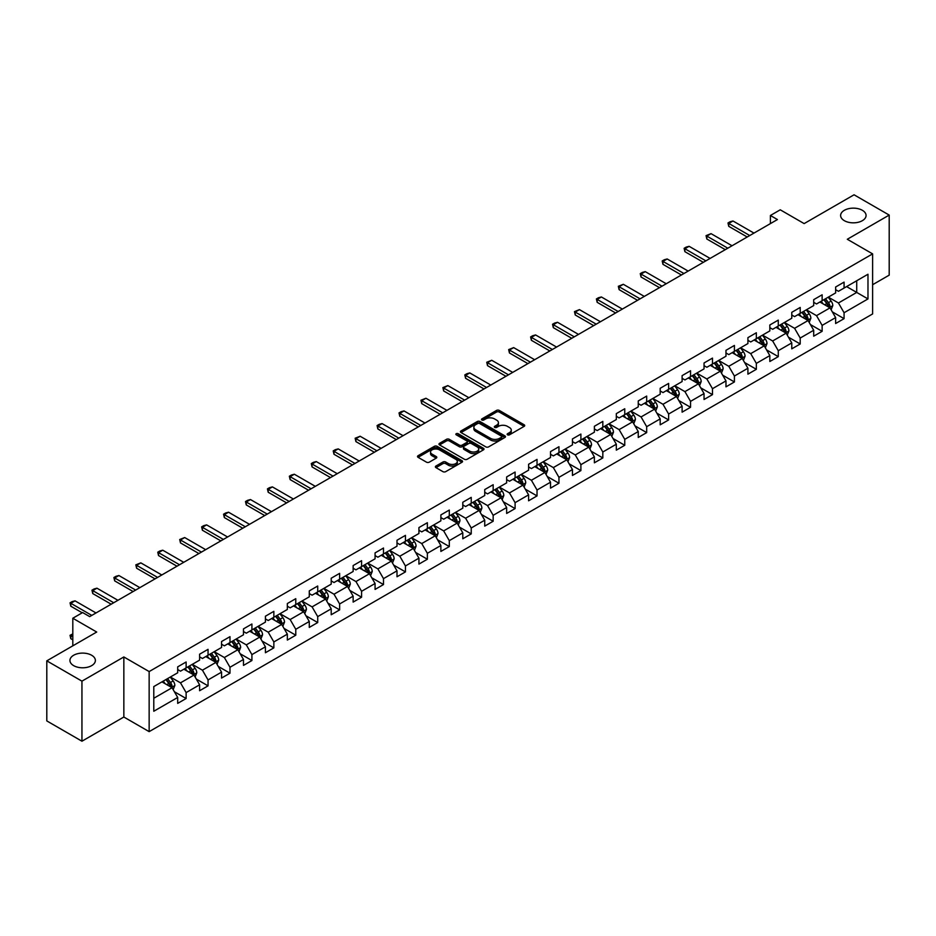 <?xml version="1.0" encoding="UTF-8"?>
<svg xmlns="http://www.w3.org/2000/svg" width="936" height="936" viewBox="0 0 936 936"><rect width="100%" height="100%" fill="white"/><g stroke="black" fill="none" stroke-linecap="round" stroke-linejoin="round"><path stroke-width="1.4" d="M507.546 434.83A1.369 0.784 0 0 0 509.476 434.83L524.137 426.36A1.954 1.123 0 0 0 524.71 425.564A1.954 1.123 0 0 0 524.137 424.768L499.297 410.424A1.954 1.123 0 0 0 496.536 410.424L481.876 418.895A1.369 0.784 0 0 0 483.807 420.007L485.702 418.907A6.248 3.604 0 0 1 494.536 418.907L496.606 420.112A6.248 3.604 0 0 1 498.432 422.651A6.248 3.604 0 0 1 496.606 425.201L494.711 426.301A1.369 0.784 0 0 0 496.642 427.413L498.537 426.325A6.248 3.604 0 0 1 507.37 426.325L509.441 427.518A6.248 3.604 0 0 1 511.267 430.069A6.248 3.604 0 0 1 509.441 432.619L507.546 433.707A1.369 0.784 0 0 0 507.546 434.83L507.546 433.707M91.646 655.258A12.73 7.348 0 0 0 77.782 653.656A12.73 7.348 0 0 0 69.931 660.453A12.73 7.348 0 0 0 73.651 665.636A12.73 7.348 0 0 0 87.516 667.239A12.73 7.348 0 0 0 95.378 660.453A12.73 7.348 0 0 0 91.646 655.258M862.348 210.296A12.73 7.348 0 0 0 848.484 208.705A12.73 7.348 0 0 0 840.622 215.491A12.73 7.348 0 0 0 844.354 220.685A12.73 7.348 0 0 0 858.218 222.277A12.73 7.348 0 0 0 866.069 215.491A12.73 7.348 0 0 0 862.348 210.296M435.954 466.034A1.954 1.123 0 0 0 435.392 466.83A1.954 1.123 0 0 0 435.954 467.626L442.927 471.65A1.954 1.123 0 0 0 445.688 471.65L461.974 462.255A1.954 1.123 0 0 0 462.548 461.46A1.954 1.123 0 0 0 461.974 460.664L437.135 446.32A1.954 1.123 0 0 0 434.374 446.32L418.088 455.715A1.954 1.123 0 0 0 417.514 456.511A1.954 1.123 0 0 0 418.088 457.318L426.512 462.173A1.954 1.123 0 0 0 429.261 462.173L436.235 458.149A1.954 1.123 0 0 0 436.808 457.353A1.954 1.123 0 0 0 436.235 456.557L432.058 454.147A5.218 3.019 0 0 1 430.537 452.018A5.218 3.019 0 0 1 433.754 449.233A5.218 3.019 0 0 1 439.44 449.888L455.797 459.33A5.218 3.019 0 0 1 457.33 461.46A5.218 3.019 0 0 1 454.1 464.244A5.218 3.019 0 0 1 448.414 463.589L445.688 462.01A1.954 1.123 0 0 0 442.927 462.01L435.954 466.034L435.954 467.626M872.609 284.719L889.2 275.149L889.2 215.081L854.053 194.793L804.141 223.599L780.25 209.804L770.398 215.491L777.43 219.55L89.68 616.613L82.649 612.553L72.809 618.24L72.809 645.84M81.947 681.151L81.947 741.207L123.844 717.023L123.844 656.955L81.947 681.151L46.8 660.851L96.712 632.034L72.809 618.24M123.844 656.955L149.152 671.568L872.609 253.878L872.609 313.946L149.152 731.636L149.152 671.568M889.2 215.081L847.302 239.265L872.609 253.878M485.842 446.881A1.954 1.123 0 0 0 488.604 446.881L504.89 437.475A1.954 1.123 0 0 0 505.463 436.679A1.954 1.123 0 0 0 504.89 435.883L480.051 421.539A1.954 1.123 0 0 0 477.29 421.539L461.003 430.946A1.954 1.123 0 0 0 460.43 431.742A1.954 1.123 0 0 0 461.003 432.537L485.842 446.881M456.791 435.123A1.369 0.784 0 0 1 458.172 435.31L458.172 433.696L483.432 448.274A1.954 1.123 0 0 1 484.006 449.069A1.954 1.123 0 0 1 483.432 449.865L467.146 459.26A1.954 1.123 0 0 1 464.385 459.26L439.546 444.928L446.519 440.926L446.519 439.312L439.546 443.336A1.954 1.123 0 0 0 438.972 444.132A1.954 1.123 0 0 0 439.546 444.928L439.546 443.336M446.519 440.926A1.954 1.123 0 0 1 449.28 440.926L449.28 439.312A1.954 1.123 0 0 0 446.519 439.312M449.28 439.312L459.354 445.126A1.954 1.123 0 0 0 462.115 445.126L466.736 442.459A1.954 1.123 0 0 0 467.31 441.663A1.954 1.123 0 0 0 466.736 440.856L456.241 434.807A1.369 0.784 0 0 1 458.172 433.696M81.947 741.207L46.8 720.919L46.8 660.851M174.388 691.739L186.124 698.513L186.124 692.593L199.614 684.801L199.614 690.721L208.049 685.854L208.049 679.934L221.551 672.142L221.551 678.062L229.987 673.195L229.987 667.263L243.477 659.47L243.477 665.402L251.913 660.535L251.913 654.603L265.414 646.811L265.414 652.743L273.85 647.864L273.85 641.944L287.34 634.152L287.34 640.072L295.776 635.205L295.776 629.284L309.278 621.492L309.278 627.412L317.714 622.545L317.714 616.613L331.204 608.821L331.204 614.753L339.639 609.886L339.639 603.954L353.141 596.162L353.141 602.094L361.577 597.215L361.577 591.295L375.067 583.502L375.067 589.423L383.503 584.555L383.503 578.635L397.004 570.843L397.004 576.763L405.44 571.896L405.44 565.964L418.93 558.172L418.93 564.104L427.366 559.237L427.366 553.305L440.868 545.512L440.868 551.444L449.303 546.565L449.303 540.645L462.793 532.853L462.793 538.773L471.229 533.906L471.229 527.986L484.731 520.194L484.731 526.114L493.167 521.247L493.167 515.327L506.657 507.534L506.657 513.454L515.092 508.587L515.092 502.655L528.594 494.863L528.594 500.795L537.03 495.916L537.03 489.996L550.52 482.204L550.52 488.124L558.956 483.257L558.956 477.337L572.458 469.544L572.458 475.465L580.893 470.597L580.893 464.677L594.383 456.885L594.383 462.805L602.819 457.938L602.819 452.006L616.321 444.214L616.321 450.146L624.757 445.279L624.757 439.347L638.247 431.555L638.247 437.486L646.682 432.607L646.682 426.687L660.184 418.895L660.184 424.815L668.62 419.948L668.62 414.028L682.11 406.236L682.11 412.156L690.546 407.289L690.546 401.357L704.048 393.565L704.048 399.496L712.483 394.629L712.483 388.697L725.973 380.905L725.973 386.837L734.409 381.958L734.409 376.038L747.911 368.246L747.911 374.166L756.346 369.299L756.346 363.379L769.837 355.586L769.837 361.507L778.272 356.639L778.272 350.707L791.774 342.927L791.774 348.847L800.21 343.98L800.21 338.048L813.7 330.256L813.7 336.188L822.136 331.309L822.136 325.389L835.637 317.596L835.637 323.517L844.073 318.649L844.073 312.729L867.976 298.923L867.976 274.248L856.721 280.741L856.721 292.43L867.976 298.923M186.124 698.513L177.688 703.381L177.688 697.46L153.785 711.255L153.785 686.579L177.688 672.785L177.688 666.865L186.124 661.986L186.124 667.918L199.614 660.126L199.614 654.194L208.049 649.327L208.049 655.258L221.551 647.466L221.551 641.534L229.987 636.667L229.987 642.587L243.477 634.795L243.477 628.875L251.913 624.008L251.913 629.928L265.414 622.136L265.414 616.216L273.85 611.337L273.85 617.269L287.34 609.476L287.34 603.544L295.776 598.677L295.776 604.609L309.278 596.817L309.278 590.885L317.714 586.018L317.714 591.938L331.204 584.146L331.204 578.226L339.639 573.358L339.639 579.279L353.141 571.486L353.141 565.566L361.577 560.687L361.577 566.619L375.067 558.827L375.067 552.895L383.503 548.028L383.503 553.96L397.004 546.168L397.004 540.236L405.44 535.369L405.44 541.289L418.93 533.497L418.93 527.576L427.366 522.709L427.366 528.629L440.868 520.837L440.868 514.917L449.303 510.05L449.303 515.97L462.793 508.178L462.793 502.258L471.229 497.379L471.229 503.311L484.731 495.518L484.731 489.586L493.167 484.719L493.167 490.651L506.657 482.859L506.657 476.927L515.092 472.06L515.092 477.98L528.594 470.188L528.594 464.268L537.03 459.4L537.03 465.321L550.52 457.529L550.52 451.608L558.956 446.729L558.956 452.661L572.458 444.869L572.458 438.937L580.893 434.07L580.893 440.002L594.383 432.21L594.383 426.278L602.819 421.411L602.819 427.331L616.321 419.539L616.321 413.618L624.757 408.751L624.757 414.671L638.247 406.879L638.247 400.959L646.682 396.08L646.682 402.012L660.184 394.22L660.184 388.288L668.62 383.421L668.62 389.353L682.11 381.56L682.11 375.628L690.546 370.761L690.546 376.681L704.048 368.889L704.048 362.969L712.483 358.102L712.483 364.022L725.973 356.23L725.973 350.31L734.409 345.442L734.409 351.363L747.911 343.57L747.911 337.65L756.346 332.771L756.346 338.703L769.837 330.911L769.837 324.979L778.272 320.112L778.272 326.032L791.774 318.252L791.774 312.32L800.21 307.453L800.21 313.373L813.7 305.581L813.7 299.66L822.136 294.793L822.136 300.713L835.637 292.921L835.637 287.001L844.073 282.122L844.073 288.054L867.976 274.248M183.877 669.217L193.998 675.055L180.496 682.847L170.375 677.009M177.688 669.544L180.496 671.159L186.124 667.918M180.496 682.847L186.124 692.593M193.998 675.055L199.614 684.801M205.803 656.557L215.923 662.395L202.433 670.188L192.313 664.349M199.614 656.873L202.433 658.499L208.049 655.258M202.433 670.188L208.049 679.934M215.923 662.395L221.551 672.142M227.74 643.886L237.861 649.736L224.359 657.528L214.239 651.678M221.551 644.214L224.359 645.84L229.987 642.587M224.359 657.528L229.987 667.263M237.861 649.736L243.477 659.47M249.666 631.227L259.787 637.077L246.297 644.869L236.176 639.019M243.477 631.554L246.297 633.181L251.913 629.928M246.297 644.869L251.913 654.603M259.787 637.077L265.414 646.811M271.604 618.567L281.724 624.406L268.222 632.198L258.102 626.36M265.414 618.895L268.222 620.51L273.85 617.269M268.222 632.198L273.85 641.944M281.724 624.406L287.34 634.152M293.53 605.908L303.65 611.746L290.16 619.538L280.039 613.7M287.34 606.224L290.16 607.85L295.776 604.609M290.16 619.538L295.776 629.284M303.65 611.746L309.278 621.492M315.467 593.237L325.588 599.087L312.086 606.879L301.965 601.029M309.278 593.564L312.086 595.191L317.714 591.938M312.086 606.879L317.714 616.613M325.588 599.087L331.204 608.821M337.393 580.577L347.513 586.427L334.023 594.22L323.903 588.37M331.204 580.905L334.023 582.531L339.639 579.279M334.023 594.22L339.639 603.954M347.513 586.427L353.141 596.162M359.33 567.918L369.451 573.756L355.949 581.548L345.829 575.71M353.141 568.246L355.949 569.86L361.577 566.619M355.949 581.548L361.577 591.295M369.451 573.756L375.067 583.502M381.256 555.259L391.377 561.097L377.887 568.889L367.766 563.051M375.067 555.574L377.887 557.201L383.503 553.96M377.887 568.889L383.503 578.635M391.377 561.097L397.004 570.843M403.194 542.587L413.314 548.438L399.812 556.23L389.692 550.38M397.004 542.915L399.812 544.541L405.44 541.289M399.812 556.23L405.44 565.964M413.314 548.438L418.93 558.172M425.12 529.928L435.24 535.778L421.75 543.57L411.629 537.72M418.93 530.256L421.75 531.882L427.366 528.629M421.75 543.57L427.366 553.305M435.24 535.778L440.868 545.512M447.057 517.269L457.177 523.107L443.676 530.899L433.555 525.061M440.868 517.596L443.676 519.211L449.303 515.97M443.676 530.899L449.303 540.645M457.177 523.107L462.793 532.853M468.983 504.609L479.103 510.448L465.613 518.24L455.493 512.401M462.793 504.937L465.613 506.551L471.229 503.311M465.613 518.24L471.229 527.986M479.103 510.448L484.731 520.194M490.92 491.95L501.041 497.788L487.539 505.58L477.418 499.742M484.731 492.266L487.539 493.892L493.167 490.651M487.539 505.58L493.167 515.327M501.041 497.788L506.657 507.534M512.846 479.279L522.967 485.129L509.476 492.921L499.356 487.071M506.657 479.606L509.476 481.233L515.092 477.98M509.476 492.921L515.092 502.655M522.967 485.129L528.594 494.863M534.784 466.619L544.904 472.469L531.402 480.262L521.282 474.412M528.594 466.947L531.402 468.573L537.03 465.321M531.402 480.262L537.03 489.996M544.904 472.469L550.52 482.204M556.709 453.96L566.83 459.798L553.34 467.59L543.219 461.752M550.52 454.288L553.34 455.902L558.956 452.661M553.34 467.59L558.956 477.337M566.83 459.798L572.458 469.544M578.647 441.301L588.767 447.139L575.266 454.931L565.145 449.093M572.458 441.616L575.266 443.243L580.893 440.002M575.266 454.931L580.893 464.677M588.767 447.139L594.383 456.885M600.573 428.63L610.693 434.479L597.203 442.272L587.083 436.422M594.383 428.957L597.203 430.583L602.819 427.331M597.203 442.272L602.819 452.006M610.693 434.479L616.321 444.214M622.51 415.97L632.631 421.82L619.129 429.612L609.008 423.762M616.321 416.298L619.129 417.924L624.757 414.671M619.129 429.612L624.757 439.347M632.631 421.82L638.247 431.555M644.436 403.311L654.557 409.149L641.066 416.941L630.946 411.103M638.247 403.638L641.066 405.253L646.682 402.012M641.066 416.941L646.682 426.687M654.557 409.149L660.184 418.895M666.373 390.651L676.494 396.49L662.992 404.282L652.872 398.443M660.184 390.967L662.992 392.594L668.62 389.353M662.992 404.282L668.62 414.028M676.494 396.49L682.11 406.236M688.299 377.98L698.42 383.83L684.93 391.622L674.809 385.772M682.11 378.308L684.93 379.934L690.546 376.681M684.93 391.622L690.546 401.357M698.42 383.83L704.048 393.565M710.237 365.321L720.357 371.171L706.855 378.963L696.735 373.113M704.048 365.648L706.855 367.275L712.483 364.022M706.855 378.963L712.483 388.697M720.357 371.171L725.973 380.905M732.163 352.661L742.283 358.5L728.793 366.292L718.672 360.454M725.973 352.989L728.793 354.604L734.409 351.363M728.793 366.292L734.409 376.038M742.283 358.5L747.911 368.246M754.1 340.002L764.221 345.84L750.719 353.632L740.598 347.794M747.911 340.318L750.719 341.944L756.346 338.703M750.719 353.632L756.346 363.379M764.221 345.84L769.837 355.586M776.026 327.343L786.146 333.181L772.656 340.973L762.536 335.123M769.837 327.659L772.656 329.285L778.272 326.032M772.656 340.973L778.272 350.707M786.146 333.181L791.774 342.927M797.963 314.671L808.084 320.521L794.582 328.314L784.462 322.464M791.774 314.999L794.582 316.625L800.21 313.373M794.582 328.314L800.21 338.048M808.084 320.521L813.7 330.256M819.889 302.012L830.01 307.862L816.52 315.654L806.399 309.804M813.7 302.34L816.52 303.966L822.136 300.713M816.52 315.654L822.136 325.389M830.01 307.862L835.637 317.596M846.6 286.591L856.721 292.43L838.445 302.983L828.325 297.145M835.637 289.68L838.445 291.295L844.073 288.054M838.445 302.983L844.073 312.729M123.844 717.023L149.152 731.636M770.398 215.491L770.398 223.599M153.785 698.268L172.06 687.726L161.94 681.876M172.06 687.726L177.688 697.46M832.338 311.875L844.073 318.649M810.4 324.535L822.136 331.309M788.475 337.194L800.21 343.98M766.537 349.865L778.272 356.639M744.611 362.524L756.346 369.299M722.674 375.184L734.409 381.958M700.748 387.843L712.483 394.629M678.811 400.514L690.546 407.289M656.885 413.174L668.62 419.948M634.947 425.833L646.682 432.607M613.022 438.493L624.757 445.279M591.084 451.164L602.819 457.938M569.158 463.823L580.893 470.597M547.221 476.482L558.956 483.257M525.295 489.142L537.03 495.916M503.357 501.801L515.092 508.587M481.432 514.472L493.167 521.247M459.494 527.132L471.229 533.906M437.568 539.791L449.303 546.565M415.631 552.451L427.366 559.237M393.705 565.122L405.44 571.896M371.767 577.781L383.503 584.555M349.842 590.44L361.577 597.215M327.904 603.1L339.639 609.886M305.978 615.771L317.714 622.545M284.041 628.43L295.776 635.205M262.115 641.09L273.85 647.864M240.178 653.749L251.913 660.535M218.252 666.409L229.987 673.195M196.314 679.08L208.049 685.854M508.096 435.018L509.441 434.234A6.248 3.604 0 0 0 511.267 431.683L511.267 430.069M498.432 422.651L498.432 424.277A6.248 3.604 0 0 1 496.606 426.828L495.261 427.612M524.113 426.371L499.297 412.051A1.954 1.123 0 0 0 496.536 412.051L482.426 420.194M504.867 437.486L480.051 423.166A1.954 1.123 0 0 0 477.29 423.166L461.027 432.549M501.439 437.241A1.369 0.784 0 0 0 501.439 436.117L479.63 423.528A1.369 0.784 0 0 0 477.699 423.528L475.699 424.687A6.248 3.604 0 0 0 473.873 427.237A6.248 3.604 0 0 0 475.699 429.788L490.604 438.387A6.248 3.604 0 0 0 499.438 438.387L501.439 437.241L501.439 438.855A1.369 0.784 0 0 0 501.836 438.305L501.836 436.679M473.873 427.237L473.873 428.863A6.248 3.604 0 0 0 475.699 431.414L475.699 429.788M501.439 438.855L499.438 440.014A6.248 3.604 0 0 1 490.604 440.014L475.699 431.414M449.28 440.926L459.354 446.741A1.954 1.123 0 0 0 462.115 446.741L466.736 444.073A1.954 1.123 0 0 0 467.31 443.278L467.31 441.663M458.172 435.31L483.409 449.877M469.802 451.164A5.218 3.019 0 0 0 475.488 451.807A5.218 3.019 0 0 0 478.717 449.023A5.218 3.019 0 0 0 477.185 446.893L471.428 443.57A1.954 1.123 0 0 0 468.667 443.57L464.045 446.238A1.954 1.123 0 0 0 463.472 447.034A1.954 1.123 0 0 0 464.045 447.829L469.802 451.164L469.802 452.778A5.218 3.019 0 0 0 475.488 453.433A5.218 3.019 0 0 0 478.717 450.649L478.717 449.023M463.472 447.034L463.472 448.66A1.954 1.123 0 0 0 464.045 449.455L464.045 447.829M469.802 452.778L464.045 449.455M457.33 461.46L457.33 463.074A5.218 3.019 0 0 1 454.1 465.859A5.218 3.019 0 0 1 448.414 465.215L445.688 463.636A1.954 1.123 0 0 0 442.927 463.636L435.989 467.649M430.537 452.018L430.537 453.632A5.218 3.019 0 0 0 432.058 455.774L432.058 454.147M436.235 456.557L436.235 458.149L432.058 455.774M461.974 460.664L461.974 462.255L437.135 447.946A1.954 1.123 0 0 0 434.374 447.946L418.111 457.33M831.121 309.781L832.794 305.569A5.265 3.042 -120 0 0 831.11 301.076L828.208 297.203M823.153 303.896L821.188 301.263M823.855 299.719L826.757 303.592A5.265 3.042 60 0 1 828.266 306.762L829.951 305.791A5.265 3.042 -120 0 0 828.442 302.62L825.54 298.748M824.218 299.508L827.436 303.814A2.679 1.544 60 0 1 827.927 304.621L829.951 305.791M749.736 235.533L728.758 223.423L728.758 226.348L727.986 222.979L730.092 221.762L732.982 220.99L753.96 233.099M747.209 236.995L728.758 226.348M732.982 220.99L728.758 223.423L727.986 222.979M809.195 322.44L810.868 318.228A5.265 3.042 -120 0 0 809.184 313.747L806.282 309.875M801.228 316.555L799.25 313.923M801.918 312.39L804.82 316.263A5.265 3.042 60 0 1 806.329 319.433L808.025 318.451A5.265 3.042 -120 0 0 806.516 315.28L803.615 311.407M802.292 312.179L805.51 316.473A2.679 1.544 60 0 1 806.001 317.281L808.025 318.451M787.258 335.1L788.931 330.888A5.265 3.042 -120 0 0 787.246 326.407L784.345 322.534M779.29 329.226L777.325 326.594M779.992 325.049L782.894 328.922A5.265 3.042 60 0 1 784.403 332.093L786.088 331.122A5.265 3.042 -120 0 0 784.579 327.951L781.677 324.078M780.355 324.839L783.572 329.133A2.679 1.544 60 0 1 784.064 329.952L786.088 331.122M727.81 248.204L706.832 236.083L706.832 239.008L706.06 235.638L711.044 233.649L732.022 245.758M725.271 249.655L706.832 239.008M711.044 233.649L706.832 236.083L706.06 235.638M705.873 260.863L684.895 248.754L684.895 251.667L684.122 248.309L686.228 247.081L689.118 246.32L710.096 258.43M703.345 262.326L684.895 251.667M689.118 246.32L684.895 248.754L684.122 248.309M765.332 347.771L767.005 343.559A5.265 3.042 -120 0 0 765.32 339.066L762.419 335.193M757.364 341.886L755.387 339.253M758.055 337.709L760.956 341.581A5.265 3.042 60 0 1 762.466 344.752L764.162 343.781A5.265 3.042 -120 0 0 762.653 340.61L759.751 336.738M758.429 337.498L761.647 341.792A2.679 1.544 60 0 1 762.138 342.611L764.162 343.781M743.395 360.43L745.068 356.218A5.265 3.042 -120 0 0 743.383 351.725L740.481 347.853M735.427 354.545L733.461 351.913M736.129 350.368L739.03 354.241A5.265 3.042 60 0 1 740.54 357.412L742.225 356.44A5.265 3.042 -120 0 0 740.715 353.27L737.814 349.397M736.492 350.158L739.709 354.463A2.679 1.544 60 0 1 740.2 355.27L742.225 356.44M721.469 373.09L723.142 368.878A5.265 3.042 -120 0 0 721.457 364.396L718.555 360.524M713.501 367.204L711.524 364.572M714.191 363.039L717.093 366.912A5.265 3.042 60 0 1 718.602 370.071L720.299 369.1A5.265 3.042 -120 0 0 718.789 365.929L715.888 362.056M714.566 362.817L717.783 367.123A2.679 1.544 60 0 1 718.275 367.93L720.299 369.1M683.947 273.523L662.969 261.413L662.969 264.338L662.197 260.969L664.303 259.752L667.181 258.979L688.159 271.089M681.408 274.985L662.969 264.338M667.181 258.979L662.969 261.413L662.197 260.969M662.009 286.182L641.031 274.072L641.031 276.998L640.259 273.628L642.365 272.411L645.255 271.639L666.233 283.748M659.482 287.644L641.031 276.998M645.255 271.639L641.031 274.072L640.259 273.628M640.084 298.841L619.105 286.732L619.105 289.657L618.333 286.287L623.317 284.298L644.296 296.408M637.545 300.304L619.105 289.657M623.317 284.298L619.105 286.732L618.333 286.287M618.146 311.512L597.168 299.403L597.168 302.316L596.396 298.947L598.502 297.73L601.392 296.969L622.37 309.079M615.619 312.975L597.168 302.316M601.392 296.969L597.168 299.403L596.396 298.947M596.22 324.172L575.242 312.062L575.242 314.987L574.47 311.618L579.454 309.629L600.432 321.738M593.681 325.634L575.242 314.987M579.454 309.629L575.242 312.062L574.47 311.618M574.283 336.831L553.305 324.722L553.305 327.647L552.532 324.277L554.639 323.06L557.528 322.288L578.506 334.398M571.756 338.294L553.305 327.647M557.528 322.288L553.305 324.722L552.532 324.277M552.357 349.491L531.379 337.381L531.379 340.306L530.607 336.937L532.713 335.72L535.591 334.948L556.569 347.057M549.818 350.953L531.379 340.306M535.591 334.948L531.379 337.381L530.607 336.937M530.419 362.162L509.441 350.052L509.441 352.966L508.669 349.596L513.665 347.607L534.643 359.716M527.892 363.613L509.441 352.966M513.665 347.607L509.441 350.052L508.669 349.596M508.494 374.821L487.516 362.712L487.516 365.637L486.743 362.267L491.728 360.278L512.706 372.388M505.955 376.284L487.516 365.637M491.728 360.278L487.516 362.712L486.743 362.267M486.556 387.481L465.578 375.371L465.578 378.296L464.806 374.926L466.912 373.71L469.802 372.938L490.78 385.047M484.029 388.943L465.578 378.296M469.802 372.938L465.578 375.371L464.806 374.926M464.63 400.14L443.652 388.03L443.652 390.955L442.88 387.586L447.864 385.597L468.842 397.706M462.091 401.602L443.652 390.955M447.864 385.597L443.652 388.03L442.88 387.586M442.693 412.811L421.715 400.69L421.715 403.615L420.943 400.245L425.938 398.256L446.917 410.366M440.166 414.262L421.715 403.615M425.938 398.256L421.715 400.69L420.943 400.245M420.767 425.47L399.789 413.361L399.789 416.274L399.017 412.916L401.123 411.7L404.001 410.927L424.979 423.037M418.228 426.933L399.789 416.274M404.001 410.927L399.789 413.361L399.017 412.916M398.83 438.13L377.851 426.02L377.851 428.945L377.079 425.576L379.185 424.359L382.075 423.587L403.053 435.696M396.302 439.592L377.851 428.945M382.075 423.587L377.851 426.02L377.079 425.576M376.904 450.789L355.926 438.68L355.926 441.605L355.154 438.235L360.138 436.246L381.116 448.356M374.365 452.252L355.926 441.605M360.138 436.246L355.926 438.68L355.154 438.235M354.966 463.449L333.988 451.339L333.988 454.264L333.216 450.895L335.322 449.678L338.212 448.906L359.19 461.015M352.439 464.911L333.988 454.264M338.212 448.906L333.988 451.339L333.216 450.895M333.04 476.12L312.062 464.01L312.062 466.924L311.29 463.566L313.396 462.337L316.274 461.577L337.252 473.686M330.502 477.582L312.062 466.924M316.274 461.577L312.062 464.01L311.29 463.566M311.103 488.779L290.125 476.67L290.125 479.595L289.353 476.225L291.459 475.008L294.349 474.236L315.327 486.346M308.576 490.242L290.125 479.595M294.349 474.236L290.125 476.67L289.353 476.225M289.177 501.439L268.199 489.329L268.199 492.254L267.427 488.885L269.533 487.668L272.411 486.895L293.389 499.005M286.638 502.901L268.199 492.254M272.411 486.895L268.199 489.329L267.427 488.885M699.531 385.749L701.204 381.537A5.265 3.042 -120 0 0 699.52 377.056L696.618 373.183M691.564 379.876L689.598 377.243M692.266 375.699L695.167 379.571A5.265 3.042 60 0 1 696.677 382.742L698.361 381.759A5.265 3.042 -120 0 0 696.852 378.6L693.95 374.728M692.628 375.488L695.846 379.782A2.679 1.544 60 0 1 696.337 380.601L698.361 381.759M677.605 398.42L679.279 394.208A5.265 3.042 -120 0 0 677.594 389.715L674.692 385.843M669.638 392.535L667.66 389.902M670.328 388.358L673.23 392.231A5.265 3.042 60 0 1 674.739 395.401L676.435 394.43A5.265 3.042 -120 0 0 674.926 391.26L672.025 387.387M670.702 388.147L673.92 392.441A2.679 1.544 60 0 1 674.411 393.26L676.435 394.43M655.668 411.079L657.341 406.867A5.265 3.042 -120 0 0 655.656 402.375L652.755 398.502M647.7 405.194L645.735 402.562M648.402 401.017L651.304 404.89A5.265 3.042 60 0 1 652.813 408.061L654.498 407.09A5.265 3.042 -120 0 0 652.989 403.919L650.087 400.046M648.765 400.807L651.982 405.101A2.679 1.544 60 0 1 652.474 405.92L654.498 407.09M633.742 423.739L635.415 419.527A5.265 3.042 -120 0 0 633.73 415.046L630.829 411.161M625.774 417.854L623.797 415.221M626.465 413.689L629.366 417.561A5.265 3.042 60 0 1 630.876 420.72L632.572 419.749A5.265 3.042 -120 0 0 631.063 416.578L628.161 412.706M626.839 413.466L630.057 417.772A2.679 1.544 60 0 1 630.548 418.579L632.572 419.749M611.805 436.398L613.478 432.186A5.265 3.042 -120 0 0 611.793 427.705L608.891 423.832M603.837 430.513L601.871 427.892M604.539 426.348L607.441 430.221A5.265 3.042 60 0 1 608.95 433.391L610.635 432.409A5.265 3.042 -120 0 0 609.125 429.25L606.224 425.365M604.902 426.137L608.119 430.431A2.679 1.544 60 0 1 608.611 431.25L610.635 432.409M589.879 449.069L591.552 444.846A5.265 3.042 -120 0 0 589.867 440.365L586.966 436.492M581.911 443.184L579.934 440.552M582.601 439.007L585.503 442.88A5.265 3.042 60 0 1 587.012 446.051L588.709 445.08A5.265 3.042 -120 0 0 587.2 441.909L584.298 438.036M582.976 438.797L586.193 443.091A2.679 1.544 60 0 1 586.685 443.91L588.709 445.08M567.941 461.729L569.615 457.517A5.265 3.042 -120 0 0 567.93 453.024L565.028 449.151M559.974 455.844L558.008 453.211M560.676 451.667L563.577 455.539A5.265 3.042 60 0 1 565.087 458.71L566.771 457.739A5.265 3.042 -120 0 0 565.262 454.568L562.36 450.696M561.038 451.456L564.256 455.75A2.679 1.544 60 0 1 564.747 456.569L566.771 457.739M546.016 474.388L547.689 470.176A5.265 3.042 -120 0 0 546.004 465.683L543.102 461.811M538.048 468.503L536.071 465.871M538.738 464.326L541.64 468.211A5.265 3.042 60 0 1 543.149 471.37L544.846 470.399A5.265 3.042 -120 0 0 543.336 467.228L540.435 463.355M539.113 464.116L542.33 468.421A2.679 1.544 60 0 1 542.821 469.228L544.846 470.399M524.078 487.048L525.751 482.836A5.265 3.042 -120 0 0 524.066 478.354L521.165 474.482M516.11 481.162L514.145 478.53M516.812 476.997L519.714 480.87A5.265 3.042 60 0 1 521.223 484.041L522.908 483.058A5.265 3.042 -120 0 0 521.399 479.887L518.497 476.014M517.175 476.787L520.393 481.081A2.679 1.544 60 0 1 520.884 481.9L522.908 483.058M502.152 499.707L503.825 495.495A5.265 3.042 -120 0 0 502.141 491.014L499.239 487.141M494.185 493.834L492.207 491.201M494.875 489.657L497.776 493.529A5.265 3.042 60 0 1 499.286 496.7L500.982 495.729A5.265 3.042 -120 0 0 499.473 492.558L496.571 488.686M495.249 489.446L498.467 493.74A2.679 1.544 60 0 1 498.958 494.559L500.982 495.729M480.215 512.378L481.888 508.166A5.265 3.042 -120 0 0 480.203 503.673L477.301 499.801M472.247 506.493L470.281 503.86M472.949 502.316L475.851 506.189A5.265 3.042 60 0 1 477.36 509.359L479.045 508.388A5.265 3.042 -120 0 0 477.535 505.218L474.634 501.345M473.312 502.105L476.529 506.399A2.679 1.544 60 0 1 477.021 507.218L479.045 508.388M458.289 525.038L459.962 520.825A5.265 3.042 -120 0 0 458.277 516.333L455.376 512.46M450.321 519.152L448.344 516.52M451.012 514.975L453.913 518.848A5.265 3.042 60 0 1 455.422 522.019L457.119 521.048A5.265 3.042 -120 0 0 455.61 517.877L452.708 514.004M451.386 514.765L454.603 519.07A2.679 1.544 60 0 1 455.095 519.878L457.119 521.048M436.351 537.697L438.025 533.485A5.265 3.042 -120 0 0 436.34 529.004L433.438 525.131M428.384 531.812L426.418 529.179M429.086 527.647L431.987 531.519A5.265 3.042 60 0 1 433.497 534.69L435.181 533.707A5.265 3.042 -120 0 0 433.672 530.536L430.771 526.664M429.448 527.424L432.666 531.73A2.679 1.544 60 0 1 433.157 532.537L435.181 533.707M414.426 550.356L416.099 546.144A5.265 3.042 -120 0 0 414.414 541.663L411.512 537.79M406.458 544.483L404.481 541.85M407.148 540.306L410.05 544.179A5.265 3.042 60 0 1 411.559 547.349L413.256 546.367A5.265 3.042 -120 0 0 411.746 543.208L408.845 539.335M407.523 540.095L410.74 544.389A2.679 1.544 60 0 1 411.232 545.208L413.256 546.367M392.488 563.027L394.161 558.815A5.265 3.042 -120 0 0 392.476 554.323L389.575 550.45M384.52 557.142L382.555 554.51M385.222 552.965L388.124 556.838A5.265 3.042 60 0 1 389.633 560.009L391.318 559.038A5.265 3.042 -120 0 0 389.809 555.867L386.907 551.994M385.585 552.755L388.803 557.049A2.679 1.544 60 0 1 389.294 557.868L391.318 559.038M370.562 575.687L372.235 571.475A5.265 3.042 -120 0 0 370.551 566.982L367.649 563.109M362.595 569.802L360.617 567.169M363.285 565.625L366.187 569.497A5.265 3.042 60 0 1 367.696 572.668L369.392 571.697A5.265 3.042 -120 0 0 367.883 568.526L364.981 564.654M363.659 565.414L366.877 569.708A2.679 1.544 60 0 1 367.368 570.527L369.392 571.697M348.625 588.346L350.298 584.134A5.265 3.042 -120 0 0 348.613 579.653L345.712 575.769M340.657 582.461L338.692 579.829M341.359 578.296L344.261 582.169A5.265 3.042 60 0 1 345.77 585.328L347.455 584.356A5.265 3.042 -120 0 0 345.946 581.186L343.044 577.313M341.722 578.074L344.939 582.379A2.679 1.544 60 0 1 345.431 583.186L347.455 584.356M326.699 601.006L328.372 596.794A5.265 3.042 -120 0 0 326.687 592.312L323.786 588.44M318.731 595.12L316.754 592.5M319.422 590.955L322.323 594.828A5.265 3.042 60 0 1 323.833 597.999L325.529 597.016A5.265 3.042 -120 0 0 324.02 593.857L321.118 589.984M319.796 590.745L323.014 595.039A2.679 1.544 60 0 1 323.505 595.858L325.529 597.016M304.762 613.677L306.435 609.453A5.265 3.042 -120 0 0 304.75 604.972L301.848 601.099M296.794 607.792L294.828 605.159M297.496 603.615L300.397 607.487A5.265 3.042 60 0 1 301.907 610.658L303.592 609.687A5.265 3.042 -120 0 0 302.082 606.516L299.181 602.644M297.859 603.404L301.076 607.698A2.679 1.544 60 0 1 301.567 608.517L303.592 609.687M282.836 626.336L284.509 622.124A5.265 3.042 -120 0 0 282.824 617.631L279.922 613.759M274.868 620.451L272.891 617.818M275.558 616.274L278.46 620.147A5.265 3.042 60 0 1 279.969 623.317L281.666 622.346A5.265 3.042 -120 0 0 280.156 619.176L277.255 615.303M275.933 616.063L279.15 620.357A2.679 1.544 60 0 1 279.642 621.176L281.666 622.346M267.24 514.098L246.262 501.988L246.262 504.913L245.489 501.544L247.595 500.327L250.485 499.555L271.463 511.664M264.712 515.56L246.262 504.913M250.485 499.555L246.262 501.988L245.489 501.544M245.314 526.769L224.336 514.66L224.336 517.573L223.564 514.203L225.67 512.986L228.548 512.214L249.526 524.335M242.775 528.232L224.336 517.573M228.548 512.214L224.336 514.66L223.564 514.203M223.376 539.428L202.398 527.319L202.398 530.244L201.626 526.874L203.732 525.658L206.622 524.885L227.6 536.995M220.849 540.891L202.398 530.244M206.622 524.885L202.398 527.319L201.626 526.874M201.451 552.088L180.472 539.978L180.472 542.903L179.7 539.534L184.684 537.545L205.663 549.654M198.912 553.55L180.472 542.903M184.684 537.545L180.472 539.978L179.7 539.534M260.898 638.995L262.571 634.783A5.265 3.042 -120 0 0 260.887 630.291L257.985 626.418M252.931 633.11L250.965 630.478M253.633 628.933L256.534 632.818A5.265 3.042 60 0 1 258.043 635.977L259.728 635.006A5.265 3.042 -120 0 0 258.219 631.835L255.317 627.962M253.995 628.723L257.213 633.028A2.679 1.544 60 0 1 257.704 633.836L259.728 635.006M179.513 564.747L158.535 552.638L158.535 555.563L157.763 552.193L159.869 550.976L162.759 550.204L183.737 562.314M176.986 566.21L158.535 555.563M162.759 550.204L158.535 552.638L157.763 552.193M238.972 651.655L240.646 647.443A5.265 3.042 -120 0 0 238.961 642.962L236.059 639.089M231.005 645.77L229.027 643.149M231.695 641.605L234.597 645.477A5.265 3.042 60 0 1 236.106 648.648L237.802 647.665A5.265 3.042 -120 0 0 236.293 644.506L233.392 640.622M232.069 641.394L235.287 645.688A2.679 1.544 60 0 1 235.778 646.507L237.802 647.665M157.587 577.418L136.609 565.309L136.609 568.222L135.837 564.853L140.821 562.864L161.799 574.973M155.048 578.869L136.609 568.222M140.821 562.864L136.609 565.309L135.837 564.853M217.035 664.314L218.708 660.102A5.265 3.042 -120 0 0 217.023 655.621L214.122 651.748M209.067 658.441L207.102 655.808M209.769 654.264L212.671 658.137A5.265 3.042 60 0 1 214.18 661.307L215.865 660.336A5.265 3.042 -120 0 0 214.356 657.166L211.454 653.293M210.132 654.053L213.349 658.347A2.679 1.544 60 0 1 213.841 659.166L215.865 660.336M135.65 590.078L114.672 577.968L114.672 580.882L113.899 577.524L116.005 576.307L118.895 575.535L139.873 587.644M133.123 591.54L114.672 580.882M118.895 575.535L114.672 577.968L113.899 577.524M195.109 676.985L196.782 672.773A5.265 3.042 -120 0 0 195.097 668.281L192.196 664.408M187.141 671.1L185.164 668.468M187.832 666.923L190.733 670.796A5.265 3.042 60 0 1 192.243 673.967L193.939 672.996A5.265 3.042 -120 0 0 192.43 669.825L189.528 665.952M188.206 666.713L191.424 671.007A2.679 1.544 60 0 1 191.915 671.826L193.939 672.996M113.724 602.737L92.746 590.628L92.746 593.553L91.974 590.183L94.08 588.966L96.958 588.194L117.936 600.304M111.185 604.2L92.746 593.553M96.958 588.194L92.746 590.628L91.974 590.183M173.172 689.645L174.845 685.433A5.265 3.042 -120 0 0 173.16 680.94L170.258 677.067M165.204 683.76L163.238 681.127M165.906 679.583L168.808 683.455A5.265 3.042 60 0 1 170.317 686.626L172.002 685.655A5.265 3.042 -120 0 0 170.492 682.484L167.591 678.612M166.269 679.372L169.486 683.678A2.679 1.544 60 0 1 169.978 684.485L172.002 685.655M72.809 634.608L70.808 635.755L72.809 636.913M70.808 638.68L70.036 635.31L70.808 635.755L70.808 638.68L72.809 639.826M70.036 635.31L72.809 633.918M91.787 615.397L70.808 603.287L70.808 606.212L70.036 602.842L72.142 601.626L75.032 600.853L96.01 612.963M82.228 612.799L70.808 606.212M75.032 600.853L70.808 603.287L70.036 602.842M509.441 434.234L509.441 432.619M494.711 427.413L494.711 426.301M496.606 426.828L496.606 425.201M481.876 420.007L481.876 418.895M496.536 412.051L496.536 410.424M499.297 412.051L499.297 410.424M524.137 426.36L524.137 424.768M461.003 432.537L461.003 430.946M477.29 423.166L477.29 421.539M480.051 423.166L480.051 421.539M504.89 437.475L504.89 435.883M490.604 440.014L490.604 438.387M499.438 440.014L499.438 438.387M459.354 446.741L459.354 445.126M462.115 446.741L462.115 445.126M466.736 444.073L466.736 442.459M483.432 449.865L483.432 448.274M442.927 463.636L442.927 462.01M445.688 463.636L445.688 462.01M448.414 465.215L448.414 463.589M418.088 457.318L418.088 455.715M434.374 447.946L434.374 446.32M437.135 447.946L437.135 446.32M829.495 307.558L832.759 305.674M828.442 302.62L831.11 301.076M824.698 304.785L826.757 303.592M807.557 320.217L810.833 318.334M806.516 315.28L809.184 313.747M802.76 317.444L804.82 316.263M785.632 332.877L788.896 330.993M784.579 327.951L787.246 326.407M780.835 330.115L782.894 328.922M763.694 345.548L766.97 343.652M762.653 340.61L765.32 339.066M758.897 342.775L760.956 341.581M741.768 358.207L745.033 356.323M740.715 353.27L743.383 351.725M736.971 355.434L739.03 354.241M719.831 370.867L723.107 368.983M718.789 365.929L721.457 364.396M715.034 368.094L717.093 366.912M697.905 383.526L701.169 381.642M696.852 378.6L699.52 377.056M693.108 380.765L695.167 379.571M675.967 396.197L679.243 394.302M674.926 391.26L677.594 389.715M671.17 393.424L673.23 392.231M654.042 408.856L657.306 406.961M652.989 403.919L655.656 402.375M649.245 406.084L651.304 404.89M632.104 421.516L635.38 419.632M631.063 416.578L633.73 415.046M627.307 418.743L629.366 417.561M610.178 434.175L613.443 432.292M609.125 429.25L611.793 427.705M605.381 431.402L607.441 430.221M588.241 446.835L591.517 444.951M587.2 441.909L589.867 440.365M583.444 444.073L585.503 442.88M566.315 459.506L569.579 457.61M565.262 454.568L567.93 453.024M561.518 456.733L563.577 455.539M544.378 472.165L547.654 470.281M543.336 467.228L546.004 465.683M539.581 469.392L541.64 468.211M522.452 484.825L525.716 482.941M521.399 479.887L524.066 478.354M517.655 482.052L519.714 480.87M500.514 497.484L503.79 495.6M499.473 492.558L502.141 491.014M495.717 494.723L497.776 493.529M478.589 510.155L481.853 508.26M477.535 505.218L480.203 503.673M473.791 507.382L475.851 506.189M456.651 522.814L459.927 520.931M455.61 517.877L458.277 516.333M451.854 520.042L453.913 518.848M434.725 535.474L437.99 533.59M433.672 530.536L436.34 529.004M429.928 532.701L431.987 531.519M412.788 548.133L416.064 546.25M411.746 543.208L414.414 541.663M407.991 545.372L410.05 544.179M390.862 560.804L394.126 558.909M389.809 555.867L392.476 554.323M386.065 558.031L388.124 556.838M368.924 573.464L372.2 571.568M367.883 568.526L370.551 566.982M364.127 570.691L366.187 569.497M346.999 586.123L350.263 584.24M345.946 581.186L348.613 579.653M342.202 583.35L344.261 582.169M325.061 598.783L328.337 596.899M324.02 593.857L326.687 592.312M320.264 596.021L322.323 594.828M303.135 611.442L306.4 609.558M302.082 606.516L304.75 604.972M298.338 608.681L300.397 607.487M281.198 624.113L284.474 622.218M280.156 619.176L282.824 617.631M276.401 621.34L278.46 620.147M259.272 636.772L262.536 634.889M258.219 631.835L260.887 630.291M254.475 634L256.534 632.818M237.334 649.432L240.611 647.548M236.293 644.506L238.961 642.962M232.537 646.659L234.597 645.477M215.409 662.091L218.673 660.208M214.356 657.166L217.023 655.621M210.612 659.33L212.671 658.137M193.471 674.762L196.747 672.867M192.43 669.825L195.097 668.281M188.674 671.99L190.733 670.796M171.545 687.422L174.81 685.538M170.492 682.484L173.16 680.94M166.748 684.649L168.808 683.455"/></g></svg>
